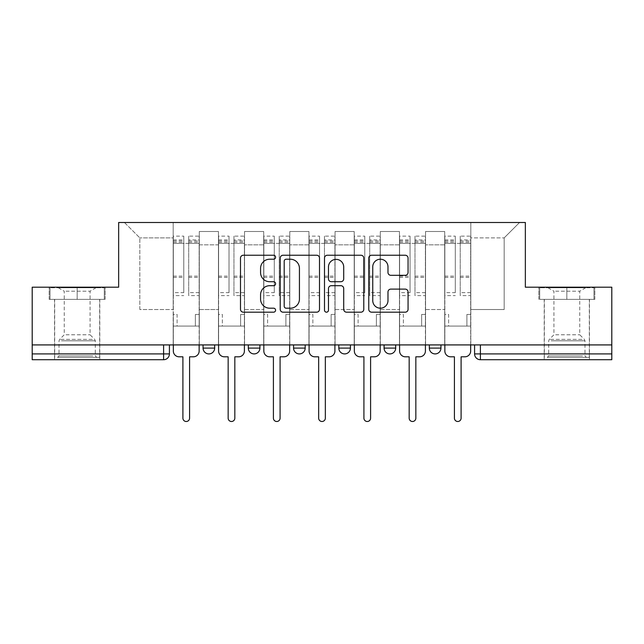 <?xml version="1.0" encoding="UTF-8"?>
<svg xmlns="http://www.w3.org/2000/svg" width="644" height="644" viewBox="0 0 644 644"><rect width="100%" height="100%" fill="white"/><g stroke="black" fill="none" stroke-linecap="round" stroke-linejoin="round"><path stroke-width="0.48" stroke-dasharray="3.22 2.42" d="M275.584 257.23A1.996 1.996 0 0 0 273.595 255.233L243.343 255.233A2.85 2.85 0 0 0 240.494 258.083L240.494 309.337A2.85 2.85 0 0 0 243.343 312.179L273.595 312.179A1.996 1.996 0 0 0 275.584 310.191A1.996 1.996 0 0 0 273.595 308.194L269.675 308.194A9.113 9.113 0 0 1 260.57 299.082L260.57 294.815A9.113 9.113 0 0 1 269.675 285.703L273.595 285.703A1.996 1.996 0 0 0 275.584 283.706A1.996 1.996 0 0 0 273.595 281.718L269.675 281.718A9.113 9.113 0 0 1 260.57 272.605L260.57 268.331A9.113 9.113 0 0 1 269.675 259.218L273.595 259.218A1.996 1.996 0 0 0 275.584 257.23M429.331 344.918L440.939 344.918L429.331 344.918M384.082 344.918L395.682 344.918L384.082 344.918L384.082 348.106L395.682 348.106M350.433 344.918L338.825 344.918L350.433 344.918L350.433 348.106A5.804 5.804 0 0 1 344.629 353.91A5.804 5.804 0 0 1 338.825 348.106L350.433 348.106M293.567 344.918L305.176 344.918L305.176 348.106L293.567 348.106L293.567 344.918L305.176 344.918M248.318 344.918L259.918 344.918L248.318 344.918L248.318 348.106L259.918 348.106A5.804 5.804 0 0 1 254.122 353.91M203.061 344.918L214.669 344.918L203.061 344.918L203.061 348.106L214.669 348.106A5.804 5.804 0 0 1 208.865 353.91M77.167 359.714L54.539 359.714L77.167 359.714M77.167 299.371L49.169 299.371L105.157 299.371L77.167 299.371L77.167 287.192L105.157 287.192L49.169 287.192L77.167 287.192L77.167 299.371L104.288 299.371L50.039 299.371L77.167 299.371L77.167 287.771L104.288 287.771L50.039 287.771L77.167 287.771L77.167 299.371M566.833 359.714L589.461 359.714L566.833 359.714M566.833 299.371L594.831 299.371L566.833 299.371L566.833 287.192L594.831 287.192L538.843 287.192L566.833 287.192L566.833 299.371L593.961 299.371L539.712 299.371L566.833 299.371L566.833 287.771L593.961 287.771L539.712 287.771L566.833 287.771L566.833 299.371M611.8 353.91L611.8 344.918L32.2 344.918L32.2 287.192L118.649 287.192L118.649 222.502L525.351 222.502L525.351 287.192L611.8 287.192L611.8 344.918L474.588 344.918L474.588 353.91A5.804 5.804 0 0 0 480.392 359.714L611.8 359.714L611.8 353.91L474.588 353.91M32.2 344.918L163.608 344.918L32.2 344.918L32.2 359.714L163.608 359.714L163.608 353.91L32.2 353.91M199.294 244.833L199.294 309.523L199.294 244.833L218.437 244.833L218.437 231.494L218.437 309.523L218.437 244.833L199.294 244.833M199.294 344.918L199.294 231.494L218.437 231.494L199.294 231.494L199.294 344.918L199.294 326.065L173.188 326.065L199.294 326.065L199.294 344.918L173.188 344.918L173.188 222.502L470.812 222.502L124.445 222.502L173.188 222.502L173.188 309.523L173.188 237.878L139.82 237.878L173.188 237.878L173.188 222.502L173.188 344.918L173.188 326.065L173.188 344.918L199.294 344.918M218.437 344.918L218.437 231.494L199.294 231.494L218.437 231.494L218.437 344.918L218.437 326.065L244.543 326.065L218.437 326.065L218.437 344.918L244.543 344.918L244.543 231.494L244.543 244.833L244.543 231.494L263.694 231.494L263.694 244.833L263.694 231.494L244.543 231.494L244.543 344.918L244.543 326.065L244.543 344.918L218.437 344.918M244.543 309.523L244.543 244.833L244.543 309.523L263.694 309.523L263.694 244.833L263.694 309.523L244.543 309.523M263.694 344.918L263.694 231.494L244.543 231.494L263.694 231.494L263.694 344.918L263.694 326.065L289.8 326.065L263.694 326.065L263.694 344.918L289.8 344.918L289.8 231.494L289.8 244.833L289.8 231.494L308.943 231.494L308.943 244.833L308.943 231.494L289.8 231.494L289.8 344.918L289.8 326.065L289.8 344.918L263.694 344.918M289.8 309.523L289.8 244.833L289.8 309.523L308.943 309.523L308.943 244.833L308.943 309.523L289.8 309.523M308.943 344.918L308.943 231.494L289.8 231.494L308.943 231.494L308.943 344.918L308.943 326.065L335.057 326.065L308.943 326.065L308.943 344.918L335.057 344.918L335.057 231.494L335.057 244.833L335.057 231.494L354.2 231.494L354.2 244.833L354.2 231.494L335.057 231.494L335.057 344.918L335.057 326.065L335.057 344.918L308.943 344.918M335.057 309.523L335.057 244.833L335.057 309.523L354.2 309.523L354.2 244.833L354.2 309.523L335.057 309.523M354.2 344.918L354.2 231.494L335.057 231.494L354.2 231.494L354.2 344.918L354.2 326.065L380.306 326.065L354.2 326.065L354.2 344.918L380.306 344.918L380.306 231.494L380.306 244.833L380.306 231.494L399.457 231.494L399.457 244.833L399.457 231.494L380.306 231.494L380.306 344.918L380.306 326.065L380.306 344.918L354.2 344.918M380.306 309.523L380.306 244.833L380.306 309.523L399.457 309.523L399.457 244.833L399.457 309.523L380.306 309.523M399.457 344.918L399.457 231.494L380.306 231.494L399.457 231.494L399.457 344.918L399.457 326.065L425.563 326.065L399.457 326.065L399.457 344.918L425.563 344.918L425.563 231.494L425.563 244.833L425.563 231.494L444.706 231.494L444.706 244.833L444.706 231.494L425.563 231.494L425.563 344.918L425.563 326.065L425.563 344.918L399.457 344.918M425.563 309.523L425.563 244.833L425.563 309.523L444.706 309.523L444.706 244.833L444.706 309.523L425.563 309.523M444.706 344.918L444.706 231.494L425.563 231.494L444.706 231.494L444.706 344.918L444.706 326.065L470.812 326.065L444.706 326.065L444.706 344.918L470.812 344.918L470.812 222.502L519.555 222.502L470.812 222.502L470.812 237.878L504.18 237.878L470.812 237.878L470.812 309.523L470.812 222.502L470.812 344.918L444.706 344.918L470.812 344.918L470.812 326.065L470.812 344.918L444.706 344.918M199.294 309.523L218.437 309.523L199.294 309.523M139.82 309.523L139.82 237.878L139.82 309.523L173.188 309.523L139.82 309.523M504.18 309.523L504.18 237.878L519.555 222.502L504.18 237.878L504.18 309.523L470.812 309.523L504.18 309.523M611.8 344.918L474.588 344.918M163.608 344.918L169.412 344.918L163.608 344.918L163.608 353.91L169.412 353.91M440.939 348.106L429.331 348.106A5.804 5.804 0 0 0 435.135 353.91M124.445 222.502L139.82 237.878L124.445 222.502M105.157 299.371L105.157 287.192L105.157 299.371M49.169 299.371L49.169 287.192L49.169 299.371M594.831 299.371L594.831 287.192L594.831 299.371M538.843 299.371L538.843 287.192L538.843 299.371M319.505 309.337L319.505 258.083A2.85 2.85 0 0 0 316.663 255.233L283.062 255.233A2.85 2.85 0 0 0 280.212 258.083L280.212 309.337A2.85 2.85 0 0 0 283.062 312.179L316.663 312.179A2.85 2.85 0 0 0 319.505 309.337M286.194 259.218A1.996 1.996 0 0 0 284.197 261.214L284.197 306.206A1.996 1.996 0 0 0 286.194 308.194L290.323 308.194A9.113 9.113 0 0 0 299.436 299.082L299.436 268.331A9.113 9.113 0 0 0 290.323 259.218L286.194 259.218M327.337 255.233L360.938 255.233A2.85 2.85 0 0 1 363.788 258.083L363.788 309.337A2.85 2.85 0 0 1 360.938 312.179L346.561 312.179A2.85 2.85 0 0 1 343.711 309.337L343.711 288.552A2.85 2.85 0 0 0 340.861 285.703L331.322 285.703A2.85 2.85 0 0 0 328.48 288.552L328.48 310.191A1.996 1.996 0 0 1 326.484 312.179A1.996 1.996 0 0 1 324.496 310.191L324.496 258.083A2.85 2.85 0 0 1 327.337 255.233M343.711 266.978A7.615 7.615 0 0 0 336.096 259.363A7.615 7.615 0 0 0 328.48 266.978L328.48 278.868A2.85 2.85 0 0 0 331.322 281.718L340.861 281.718A2.85 2.85 0 0 0 343.711 278.868L343.711 266.978M390.836 275.31L405.213 275.31A2.85 2.85 0 0 0 408.063 272.46L408.063 258.083A2.85 2.85 0 0 0 405.213 255.233L371.62 255.233A2.85 2.85 0 0 0 368.771 258.083L368.771 309.337A2.85 2.85 0 0 0 371.62 312.179L405.213 312.179A2.85 2.85 0 0 0 408.063 309.337L408.063 291.965A2.85 2.85 0 0 0 405.213 289.116L390.836 289.116A2.85 2.85 0 0 0 387.986 291.965L387.986 300.579A7.615 7.615 0 0 1 380.371 308.194A7.615 7.615 0 0 1 372.755 300.579L372.755 266.833A7.615 7.615 0 0 1 380.371 259.218A7.615 7.615 0 0 1 387.986 266.833L387.986 272.46A2.85 2.85 0 0 0 390.836 275.31M193.345 356.808L189.578 356.808L189.578 418.165A3.333 3.333 0 0 1 186.237 421.498A3.333 3.333 0 0 1 182.904 418.165L182.904 356.808L179.129 356.808A5.804 5.804 0 0 1 173.333 351.012L173.333 239.906L173.333 292.65L183.773 292.65L183.773 239.906L183.773 243.384L199.149 243.384L199.149 239.906L199.149 295.604L199.149 236.131L199.149 351.012A5.804 5.804 0 0 1 193.345 356.808M199.149 344.918L199.149 326.065L195.374 326.065L199.149 326.065L199.149 314.457L195.374 314.457L195.374 326.065L195.374 314.457L199.149 314.457L199.149 243.384L188.7 243.384L188.7 239.906L199.149 239.906M173.333 344.918L173.333 314.457L177.1 314.457L177.1 326.065L173.333 326.065L177.1 326.065L177.1 314.457L173.333 314.457L173.333 243.384L188.7 243.384L188.7 236.131L199.149 236.131M199.149 292.65L188.7 292.65L188.7 239.906M188.7 292.65L188.7 295.604L199.149 295.604M188.7 295.604L188.7 236.131M183.773 292.65L183.773 236.131L183.773 243.384L173.333 243.384L173.333 236.131L183.773 236.131M173.333 292.65L173.333 295.604L183.773 295.604M173.333 295.604L173.333 236.131M238.602 356.808L234.827 356.808L234.827 418.165A3.333 3.333 0 0 1 231.494 421.498A3.333 3.333 0 0 1 228.153 418.165L228.153 356.808L224.386 356.808A5.804 5.804 0 0 1 218.582 351.012L218.582 239.906L218.582 292.65L229.023 292.65L229.023 239.906L229.023 243.384L244.398 243.384L244.398 239.906L244.398 295.604L244.398 236.131L244.398 351.012A5.804 5.804 0 0 1 238.602 356.808M244.398 344.918L244.398 326.065L240.631 326.065L244.398 326.065L244.398 314.457L240.631 314.457L240.631 326.065L240.631 314.457L244.398 314.457L244.398 243.384L233.957 243.384L233.957 239.906L244.398 239.906M218.582 344.918L218.582 314.457L222.357 314.457L222.357 326.065L218.582 326.065L222.357 326.065L222.357 314.457L218.582 314.457L218.582 243.384L233.957 243.384L233.957 236.131L244.398 236.131M244.398 292.65L233.957 292.65L233.957 239.906M233.957 292.65L233.957 295.604L244.398 295.604M233.957 295.604L233.957 236.131M229.023 292.65L229.023 236.131L229.023 243.384L218.582 243.384L218.582 236.131L229.023 236.131M218.582 292.65L218.582 295.604L229.023 295.604M218.582 295.604L218.582 236.131M283.851 356.808L280.084 356.808L280.084 418.165A3.333 3.333 0 0 1 276.743 421.498A3.333 3.333 0 0 1 273.41 418.165L273.41 356.808L269.635 356.808A5.804 5.804 0 0 1 263.839 351.012L263.839 239.906L263.839 292.65L274.28 292.65L274.28 239.906L274.28 243.384L289.655 243.384L289.655 239.906L289.655 295.604L289.655 236.131L289.655 351.012A5.804 5.804 0 0 1 283.851 356.808M289.655 344.918L289.655 326.065L285.888 326.065L289.655 326.065L289.655 314.457L285.888 314.457L285.888 326.065L285.888 314.457L289.655 314.457L289.655 243.384L279.214 243.384L279.214 239.906L289.655 239.906M263.839 344.918L263.839 314.457L267.606 314.457L267.606 326.065L263.839 326.065L267.606 326.065L267.606 314.457L263.839 314.457L263.839 243.384L279.214 243.384L279.214 236.131L289.655 236.131M289.655 292.65L279.214 292.65L279.214 239.906M279.214 292.65L279.214 295.604L289.655 295.604M279.214 295.604L279.214 236.131M274.28 292.65L274.28 236.131L274.28 243.384L263.839 243.384L263.839 236.131L274.28 236.131M263.839 292.65L263.839 295.604L274.28 295.604M263.839 295.604L263.839 236.131M60.206 357.388L96.745 357.388L60.206 357.388M92.865 355.939L59.031 355.939L92.865 355.939M60.834 287.771L96.02 287.771L60.834 287.771M65.986 291.201L90.071 291.201L65.986 291.201M65.986 334.767L90.071 334.767L65.986 334.767M57.694 357.388L99.643 357.388L57.694 357.388M57.694 299.371L99.643 299.371L57.694 299.371M104.288 299.371L104.288 287.771L104.288 299.371M50.039 299.371L50.039 287.771L50.039 299.371M549.879 357.388L586.418 357.388L549.879 357.388M582.538 355.939L548.704 355.939L582.538 355.939M550.507 287.771L585.694 287.771L550.507 287.771M555.659 291.201L579.745 291.201L555.659 291.201M555.659 334.767L579.745 334.767L555.659 334.767M547.368 357.388L589.316 357.388L547.368 357.388M547.368 299.371L589.316 299.371L547.368 299.371M593.961 299.371L593.961 287.771L593.961 299.371M539.712 299.371L539.712 287.771L539.712 299.371M329.108 356.808L325.333 356.808L325.333 418.165A3.333 3.333 0 0 1 322 421.498A3.333 3.333 0 0 1 318.667 418.165L318.667 356.808L314.892 356.808A5.804 5.804 0 0 1 309.088 351.012L309.088 239.906L309.088 292.65L319.537 292.65L319.537 239.906L319.537 243.384L334.912 243.384L334.912 239.906L334.912 295.604L334.912 236.131L334.912 351.012A5.804 5.804 0 0 1 329.108 356.808M334.912 344.918L334.912 326.065L331.137 326.065L334.912 326.065L334.912 314.457L331.137 314.457L331.137 326.065L331.137 314.457L334.912 314.457L334.912 243.384L324.463 243.384L324.463 239.906L334.912 239.906M309.088 344.918L309.088 314.457L312.863 314.457L312.863 326.065L309.088 326.065L312.863 326.065L312.863 314.457L309.088 314.457L309.088 243.384L324.463 243.384L324.463 236.131L334.912 236.131M334.912 292.65L324.463 292.65L324.463 239.906M324.463 292.65L324.463 295.604L334.912 295.604M324.463 295.604L324.463 236.131M319.537 292.65L319.537 236.131L319.537 243.384L309.088 243.384L309.088 236.131L319.537 236.131M309.088 292.65L309.088 295.604L319.537 295.604M309.088 295.604L309.088 236.131M374.365 356.808L370.59 356.808L370.59 418.165A3.333 3.333 0 0 1 367.257 421.498A3.333 3.333 0 0 1 363.916 418.165L363.916 356.808L360.149 356.808A5.804 5.804 0 0 1 354.345 351.012L354.345 239.906L354.345 292.65L364.786 292.65L364.786 239.906L364.786 243.384L380.161 243.384L380.161 239.906L380.161 295.604L380.161 236.131L380.161 351.012A5.804 5.804 0 0 1 374.365 356.808M380.161 344.918L380.161 326.065L376.394 326.065L380.161 326.065L380.161 314.457L376.394 314.457L376.394 326.065L376.394 314.457L380.161 314.457L380.161 243.384L369.72 243.384L369.72 239.906L380.161 239.906M354.345 344.918L354.345 314.457L358.112 314.457L358.112 326.065L354.345 326.065L358.112 326.065L358.112 314.457L354.345 314.457L354.345 243.384L369.72 243.384L369.72 236.131L380.161 236.131M380.161 292.65L369.72 292.65L369.72 239.906M369.72 292.65L369.72 295.604L380.161 295.604M369.72 295.604L369.72 236.131M364.786 292.65L364.786 236.131L364.786 243.384L354.345 243.384L354.345 236.131L364.786 236.131M354.345 292.65L354.345 295.604L364.786 295.604M354.345 295.604L354.345 236.131M419.614 356.808L415.847 356.808L415.847 418.165A3.333 3.333 0 0 1 412.506 421.498A3.333 3.333 0 0 1 409.173 418.165L409.173 356.808L405.398 356.808A5.804 5.804 0 0 1 399.602 351.012L399.602 239.906L399.602 292.65L410.043 292.65L410.043 239.906L410.043 243.384L425.418 243.384L425.418 239.906L425.418 295.604L425.418 236.131L425.418 351.012A5.804 5.804 0 0 1 419.614 356.808M425.418 344.918L425.418 326.065L421.643 326.065L425.418 326.065L425.418 314.457L421.643 314.457L421.643 326.065L421.643 314.457L425.418 314.457L425.418 243.384L414.978 243.384L414.978 239.906L425.418 239.906M399.602 344.918L399.602 314.457L403.369 314.457L403.369 326.065L399.602 326.065L403.369 326.065L403.369 314.457L399.602 314.457L399.602 243.384L414.978 243.384L414.978 236.131L425.418 236.131M425.418 292.65L414.978 292.65L414.978 239.906M414.978 292.65L414.978 295.604L425.418 295.604M414.978 295.604L414.978 236.131M410.043 292.65L410.043 236.131L410.043 243.384L399.602 243.384L399.602 236.131L410.043 236.131M399.602 292.65L399.602 295.604L410.043 295.604M399.602 295.604L399.602 236.131M464.871 356.808L461.096 356.808L461.096 418.165A3.333 3.333 0 0 1 457.763 421.498A3.333 3.333 0 0 1 454.423 418.165L454.423 356.808L450.655 356.808A5.804 5.804 0 0 1 444.851 351.012L444.851 239.906L444.851 292.65L455.3 292.65L455.3 239.906L455.3 243.384L470.667 243.384L470.667 239.906L470.667 295.604L470.667 236.131L470.667 351.012A5.804 5.804 0 0 1 464.871 356.808M470.667 344.918L470.667 326.065L466.9 326.065L470.667 326.065L470.667 314.457L466.9 314.457L466.9 326.065L466.9 314.457L470.667 314.457L470.667 243.384L460.227 243.384L460.227 239.906L470.667 239.906M444.851 344.918L444.851 314.457L448.626 314.457L448.626 326.065L444.851 326.065L448.626 326.065L448.626 314.457L444.851 314.457L444.851 243.384L460.227 243.384L460.227 236.131L470.667 236.131M470.667 292.65L460.227 292.65L460.227 239.906M460.227 292.65L460.227 295.604L470.667 295.604M460.227 295.604L460.227 236.131M455.3 292.65L455.3 236.131L455.3 243.384L444.851 243.384L444.851 236.131L455.3 236.131M444.851 292.65L444.851 295.604L455.3 295.604M444.851 295.604L444.851 236.131M444.706 244.833L425.563 244.833L444.706 244.833M399.457 244.833L380.306 244.833L399.457 244.833M354.2 244.833L335.057 244.833L354.2 244.833M308.943 244.833L289.8 244.833L308.943 244.833M263.694 244.833L244.543 244.833L263.694 244.833M480.392 344.918L480.392 359.714M188.7 242.225L199.149 242.225M188.7 277.411L199.149 277.411M188.7 276.155L199.149 276.155M188.7 240.961L199.149 240.961M173.333 242.225L183.773 242.225M173.333 277.411L183.773 277.411M173.333 276.155L183.773 276.155M173.333 240.961L183.773 240.961M233.957 242.225L244.398 242.225M233.957 277.411L244.398 277.411M233.957 276.155L244.398 276.155M233.957 240.961L244.398 240.961M218.582 242.225L229.023 242.225M218.582 277.411L229.023 277.411M218.582 276.155L229.023 276.155M218.582 240.961L229.023 240.961M279.214 242.225L289.655 242.225M279.214 277.411L289.655 277.411M279.214 276.155L289.655 276.155M279.214 240.961L289.655 240.961M263.839 242.225L274.28 242.225M263.839 277.411L274.28 277.411M263.839 276.155L274.28 276.155M263.839 240.961L274.28 240.961M61.462 340.829L95.296 340.829L61.462 340.829M92.35 339.388L59.626 339.388L92.35 339.388M551.135 340.829L584.969 340.829L551.135 340.829M582.023 339.388L549.3 339.388L582.023 339.388M324.463 242.225L334.912 242.225M324.463 277.411L334.912 277.411M324.463 276.155L334.912 276.155M324.463 240.961L334.912 240.961M309.088 242.225L319.537 242.225M309.088 277.411L319.537 277.411M309.088 276.155L319.537 276.155M309.088 240.961L319.537 240.961M369.72 242.225L380.161 242.225M369.72 277.411L380.161 277.411M369.72 276.155L380.161 276.155M369.72 240.961L380.161 240.961M354.345 242.225L364.786 242.225M354.345 277.411L364.786 277.411M354.345 276.155L364.786 276.155M354.345 240.961L364.786 240.961M414.978 242.225L425.418 242.225M414.978 277.411L425.418 277.411M414.978 276.155L425.418 276.155M414.978 240.961L425.418 240.961M399.602 242.225L410.043 242.225M399.602 277.411L410.043 277.411M399.602 276.155L410.043 276.155M399.602 240.961L410.043 240.961M460.227 242.225L470.667 242.225M460.227 277.411L470.667 277.411M460.227 276.155L470.667 276.155M460.227 240.961L470.667 240.961M444.851 242.225L455.3 242.225M444.851 277.411L455.3 277.411M444.851 276.155L455.3 276.155M444.851 240.961L455.3 240.961M54.539 299.371L54.539 359.714M544.212 299.371L544.212 359.714M589.461 299.371L589.461 359.714M99.788 299.371L99.788 359.714M173.333 239.906L183.773 239.906M218.582 239.906L229.023 239.906M263.839 239.906L274.28 239.906M96.02 287.771L90.071 291.201L90.071 334.767L94.7 339.388L95.296 340.829L95.296 355.939L96.745 357.388M54.684 357.388L54.684 299.371M99.643 357.388L99.643 299.371M58.306 287.771L64.255 291.201L64.255 334.767L59.626 339.388L59.031 340.829L59.031 355.939L57.582 357.388M585.694 287.771L579.745 291.201L579.745 334.767L584.374 339.388L584.969 340.829L584.969 355.939L586.418 357.388M544.357 357.388L544.357 299.371M589.316 357.388L589.316 299.371M547.98 287.771L553.929 291.201L553.929 334.767L549.3 339.388L548.704 340.829L548.704 355.939L547.255 357.388M309.088 239.906L319.537 239.906M354.345 239.906L364.786 239.906M399.602 239.906L410.043 239.906M444.851 239.906L455.3 239.906"/><path stroke-width="0.97" d="M275.584 257.23A1.996 1.996 0 0 0 273.595 255.233L243.343 255.233A2.85 2.85 0 0 0 240.494 258.083L240.494 309.337A2.85 2.85 0 0 0 243.343 312.179L273.595 312.179A1.996 1.996 0 0 0 275.584 310.191A1.996 1.996 0 0 0 273.595 308.194L269.675 308.194A9.113 9.113 0 0 1 260.57 299.082L260.57 294.815A9.113 9.113 0 0 1 269.675 285.703L273.595 285.703A1.996 1.996 0 0 0 275.584 283.706A1.996 1.996 0 0 0 273.595 281.718L269.675 281.718A9.113 9.113 0 0 1 260.57 272.605L260.57 268.331A9.113 9.113 0 0 1 269.675 259.218L273.595 259.218A1.996 1.996 0 0 0 275.584 257.23M429.331 344.918L429.331 348.106L440.939 348.106A5.804 5.804 0 0 1 435.135 353.91A5.804 5.804 0 0 1 429.331 348.106L429.331 344.918M338.825 344.918L338.825 348.106L350.433 348.106A5.804 5.804 0 0 1 344.629 353.91A5.804 5.804 0 0 1 338.825 348.106L338.825 344.918M405.213 275.31A2.85 2.85 0 0 0 408.063 272.46L408.063 258.083A2.85 2.85 0 0 0 405.213 255.233L371.62 255.233A2.85 2.85 0 0 0 368.771 258.083L368.771 309.337A2.85 2.85 0 0 0 371.62 312.179L405.213 312.179A2.85 2.85 0 0 0 408.063 309.337L408.063 291.965A2.85 2.85 0 0 0 405.213 289.116L390.836 289.116A2.85 2.85 0 0 0 387.986 291.965L387.986 300.579A7.615 7.615 0 0 1 380.371 308.194A7.615 7.615 0 0 1 372.755 300.579L372.755 266.833A7.615 7.615 0 0 1 380.371 259.218A7.615 7.615 0 0 1 387.986 266.833L387.986 272.46A2.85 2.85 0 0 0 390.836 275.31L405.213 275.31M32.2 344.918L32.2 287.192L118.649 287.192L118.649 222.502L525.351 222.502L525.351 287.192L611.8 287.192L611.8 344.918L32.2 344.918L32.2 353.91L169.412 353.91L169.412 344.918L169.412 353.91A5.804 5.804 0 0 1 163.608 359.714L32.2 359.714L32.2 353.91M319.505 258.083A2.85 2.85 0 0 0 316.663 255.233L283.062 255.233A2.85 2.85 0 0 0 280.212 258.083L280.212 309.337A2.85 2.85 0 0 0 283.062 312.179L316.663 312.179A2.85 2.85 0 0 0 319.505 309.337L319.505 258.083M327.337 255.233L360.938 255.233A2.85 2.85 0 0 1 363.788 258.083L363.788 309.337A2.85 2.85 0 0 1 360.938 312.179L346.561 312.179A2.85 2.85 0 0 1 343.711 309.337L343.711 288.552A2.85 2.85 0 0 0 340.861 285.703L331.322 285.703A2.85 2.85 0 0 0 328.48 288.552L328.48 310.191A1.996 1.996 0 0 1 326.484 312.179A1.996 1.996 0 0 1 324.496 310.191L324.496 258.083A2.85 2.85 0 0 1 327.337 255.233M474.588 344.918L474.588 353.91L611.8 353.91L611.8 359.714L480.392 359.714A5.804 5.804 0 0 1 474.588 353.91M611.8 344.918L611.8 353.91M440.939 348.106L440.939 344.918L440.939 348.106A5.804 5.804 0 0 1 435.135 353.91M395.682 344.918L395.682 348.106A5.804 5.804 0 0 1 389.878 353.91A5.804 5.804 0 0 1 384.082 348.106A5.804 5.804 0 0 0 389.878 353.91A5.804 5.804 0 0 0 395.682 348.106L395.682 344.918M384.082 344.918L384.082 348.106L395.682 348.106M350.433 344.918L350.433 348.106M305.176 344.918L305.176 348.106A5.804 5.804 0 0 1 299.371 353.91A5.804 5.804 0 0 1 293.567 348.106A5.804 5.804 0 0 0 299.371 353.91A5.804 5.804 0 0 0 305.176 348.106L293.567 348.106L293.567 344.918M248.318 344.918L248.318 348.106L259.918 348.106L259.918 344.918L259.918 348.106A5.804 5.804 0 0 1 254.122 353.91A5.804 5.804 0 0 1 248.318 348.106A5.804 5.804 0 0 0 254.122 353.91M203.061 344.918L203.061 348.106L214.669 348.106L214.669 344.918L214.669 348.106A5.804 5.804 0 0 1 208.865 353.91A5.804 5.804 0 0 1 203.061 348.106A5.804 5.804 0 0 0 208.865 353.91M163.608 344.918L163.608 359.714A5.804 5.804 0 0 0 169.412 353.91M286.194 259.218A1.996 1.996 0 0 0 284.197 261.214L284.197 306.206A1.996 1.996 0 0 0 286.194 308.194L290.323 308.194A9.113 9.113 0 0 0 299.436 299.082L299.436 268.331A9.113 9.113 0 0 0 290.323 259.218L286.194 259.218M343.711 266.978A7.615 7.615 0 0 0 336.096 259.363A7.615 7.615 0 0 0 328.48 266.978L328.48 278.868A2.85 2.85 0 0 0 331.322 281.718L340.861 281.718A2.85 2.85 0 0 0 343.711 278.868L343.711 266.978M173.333 344.918L173.333 351.012A5.804 5.804 0 0 0 179.129 356.808L182.904 356.808L182.904 418.165A3.333 3.333 0 0 0 186.237 421.498A3.333 3.333 0 0 0 189.578 418.165L189.578 356.808L193.345 356.808A5.804 5.804 0 0 0 199.149 351.012L199.149 344.918M218.582 344.918L218.582 351.012A5.804 5.804 0 0 0 224.386 356.808L228.153 356.808L228.153 418.165A3.333 3.333 0 0 0 231.494 421.498A3.333 3.333 0 0 0 234.827 418.165L234.827 356.808L238.602 356.808A5.804 5.804 0 0 0 244.398 351.012L244.398 344.918M263.839 344.918L263.839 351.012A5.804 5.804 0 0 0 269.635 356.808L273.41 356.808L273.41 418.165A3.333 3.333 0 0 0 276.743 421.498A3.333 3.333 0 0 0 280.084 418.165L280.084 356.808L283.851 356.808A5.804 5.804 0 0 0 289.655 351.012L289.655 344.918M309.088 344.918L309.088 351.012A5.804 5.804 0 0 0 314.892 356.808L318.667 356.808L318.667 418.165A3.333 3.333 0 0 0 322 421.498A3.333 3.333 0 0 0 325.333 418.165L325.333 356.808L329.108 356.808A5.804 5.804 0 0 0 334.912 351.012L334.912 344.918M354.345 344.918L354.345 351.012A5.804 5.804 0 0 0 360.149 356.808L363.916 356.808L363.916 418.165A3.333 3.333 0 0 0 367.257 421.498A3.333 3.333 0 0 0 370.59 418.165L370.59 356.808L374.365 356.808A5.804 5.804 0 0 0 380.161 351.012L380.161 344.918M399.602 344.918L399.602 351.012A5.804 5.804 0 0 0 405.398 356.808L409.173 356.808L409.173 418.165A3.333 3.333 0 0 0 412.506 421.498A3.333 3.333 0 0 0 415.847 418.165L415.847 356.808L419.614 356.808A5.804 5.804 0 0 0 425.418 351.012L425.418 344.918M444.851 344.918L444.851 351.012A5.804 5.804 0 0 0 450.655 356.808L454.423 356.808L454.423 418.165A3.333 3.333 0 0 0 457.763 421.498A3.333 3.333 0 0 0 461.096 418.165L461.096 356.808L464.871 356.808A5.804 5.804 0 0 0 470.667 351.012L470.667 344.918M480.392 344.918L480.392 359.714"/></g></svg>
